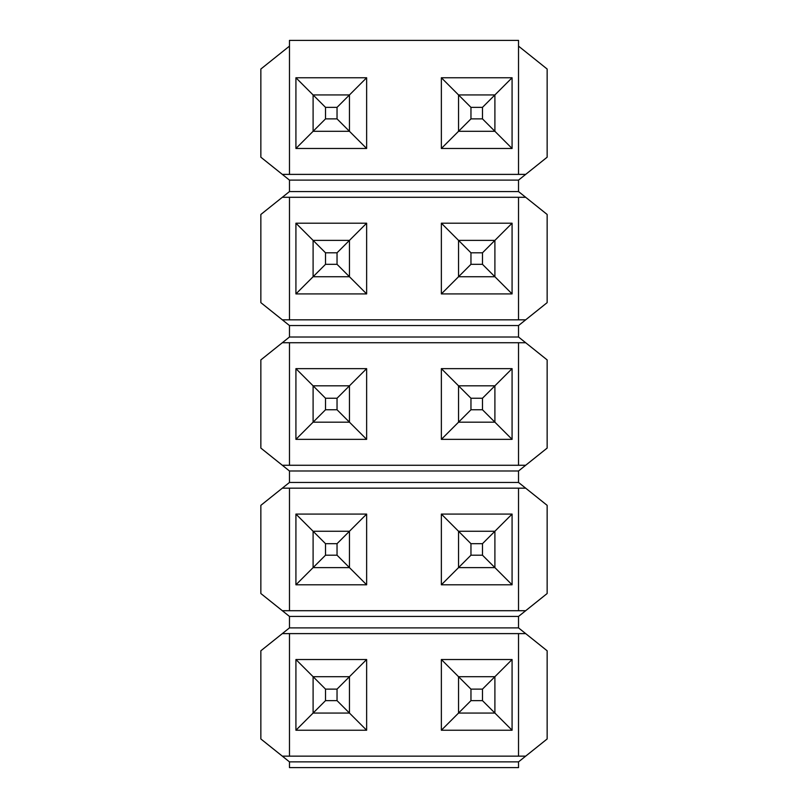 <?xml version="1.0" encoding="UTF-8"?>
<svg xmlns="http://www.w3.org/2000/svg" width="808" height="808" viewBox="0 0 808 808"><rect width="100%" height="100%" fill="white"/><g stroke="black" fill="none" stroke-linecap="round" stroke-linejoin="round"><path stroke-width="1.21" d="M325.523 107.363L325.523 118.877L337.037 118.877L337.037 107.363L325.523 107.363L313.1 94.94L313.1 131.3L325.523 118.877M337.037 118.877L366.64 148.48L295.92 148.48L313.1 131.3L349.46 131.3L349.46 94.94L337.037 107.363M366.64 77.76L349.46 94.94L313.1 94.94L295.92 77.76L366.64 77.76L366.64 148.48M518.524 761.873L518.524 767.6L289.476 767.6L289.476 761.873L518.524 761.873L547.147 738.966L547.147 650.793L525.675 633.613L518.524 633.613L518.524 756.147L282.325 756.147L289.476 761.873M525.675 610.707L547.147 593.526L547.147 505.354L525.675 488.173L518.524 488.173L518.524 610.707L282.325 610.707L289.476 616.433L518.524 616.433L525.675 610.707L518.524 610.707M525.675 465.267L547.147 448.087L547.147 359.913L525.675 342.733L518.524 342.733L518.524 465.267L282.325 465.267L289.476 470.993L518.524 470.993L525.675 465.267L518.524 465.267M525.675 319.827L547.147 302.647L547.147 214.474L525.675 197.293L518.524 197.293L518.524 319.827L282.325 319.827L289.476 325.553L518.524 325.553L525.675 319.827L518.524 319.827M518.524 197.293L289.476 197.293L289.476 319.827M518.524 342.733L289.476 342.733L289.476 465.267M518.524 488.173L289.476 488.173L289.476 610.707M518.524 633.613L289.476 633.613L289.476 756.147M525.675 174.387L282.325 174.387L289.476 180.113L518.524 180.113L547.147 157.207L547.147 69.033L518.524 46.127L518.524 174.387M289.476 174.387L289.476 40.4L518.524 40.4L518.524 46.127M289.476 46.127L260.853 69.033L260.853 157.207L282.325 174.387M289.476 180.113L289.476 191.567L518.524 191.567L518.524 180.113M518.524 191.567L525.675 197.293M289.476 191.567L260.853 214.474L260.853 302.647L282.325 319.827M289.476 197.293L282.325 197.293M289.476 325.553L289.476 337.007L518.524 337.007L518.524 325.553M518.524 337.007L525.675 342.733M289.476 337.007L260.853 359.913L260.853 448.087L282.325 465.267M289.476 342.733L282.325 342.733M289.476 470.993L289.476 482.447L518.524 482.447L518.524 470.993M518.524 482.447L525.675 488.173M289.476 482.447L260.853 505.354L260.853 593.526L282.325 610.707M289.476 488.173L282.325 488.173M289.476 616.433L289.476 627.887L518.524 627.887L518.524 616.433M518.524 627.887L525.675 633.613M289.476 627.887L260.853 650.793L260.853 738.966L282.325 756.147M289.476 633.613L282.325 633.613M337.037 252.803L325.523 252.803L325.523 264.317L337.037 264.317L337.037 252.803L349.46 240.38L313.1 240.38L313.1 276.74L349.46 276.74L349.46 240.38L366.64 223.2L366.64 293.92L295.92 293.92L295.92 223.2L366.64 223.2M325.523 252.803L295.92 223.2M337.037 264.317L366.64 293.92M325.523 264.317L295.92 293.92M337.037 398.243L325.523 398.243L325.523 409.757L337.037 409.757L337.037 398.243L349.46 385.82L313.1 385.82L313.1 422.18L349.46 422.18L349.46 385.82L366.64 368.64L366.64 439.36L295.92 439.36L295.92 368.64L366.64 368.64M325.523 398.243L295.92 368.64M337.037 409.757L366.64 439.36M325.523 409.757L295.92 439.36M337.037 543.683L325.523 543.683L325.523 555.197L337.037 555.197L337.037 543.683L349.46 531.26L313.1 531.26L313.1 567.62L349.46 567.62L349.46 531.26L366.64 514.08L366.64 584.8L295.92 584.8L295.92 514.08L366.64 514.08M325.523 543.683L295.92 514.08M337.037 555.197L366.64 584.8M325.523 555.197L295.92 584.8M337.037 689.123L325.523 689.123L325.523 700.637L337.037 700.637L337.037 689.123L349.46 676.7L313.1 676.7L313.1 713.06L349.46 713.06L349.46 676.7L366.64 659.52L366.64 730.24L295.92 730.24L295.92 659.52L366.64 659.52M325.523 689.123L295.92 659.52M337.037 700.637L366.64 730.24M325.523 700.637L295.92 730.24M482.477 107.363L470.963 107.363L470.963 118.877L482.477 118.877L482.477 107.363L494.9 94.94L458.54 94.94L458.54 131.3L494.9 131.3L494.9 94.94L512.08 77.76L512.08 148.48L441.36 148.48L441.36 77.76L512.08 77.76M470.963 107.363L441.36 77.76M482.477 118.877L512.08 148.48M470.963 118.877L441.36 148.48M482.477 252.803L470.963 252.803L470.963 264.317L482.477 264.317L482.477 252.803L494.9 240.38L458.54 240.38L458.54 276.74L494.9 276.74L494.9 240.38L512.08 223.2L512.08 293.92L441.36 293.92L441.36 223.2L512.08 223.2M470.963 252.803L441.36 223.2M482.477 264.317L512.08 293.92M470.963 264.317L441.36 293.92M482.477 398.243L470.963 398.243L470.963 409.757L482.477 409.757L482.477 398.243L494.9 385.82L458.54 385.82L458.54 422.18L494.9 422.18L494.9 385.82L512.08 368.64L512.08 439.36L441.36 439.36L441.36 368.64L512.08 368.64M470.963 398.243L441.36 368.64M482.477 409.757L512.08 439.36M470.963 409.757L441.36 439.36M482.477 543.683L470.963 543.683L470.963 555.197L482.477 555.197L482.477 543.683L494.9 531.26L458.54 531.26L458.54 567.62L494.9 567.62L494.9 531.26L512.08 514.08L512.08 584.8L441.36 584.8L441.36 514.08L512.08 514.08M470.963 543.683L441.36 514.08M482.477 555.197L512.08 584.8M470.963 555.197L441.36 584.8M482.477 689.123L470.963 689.123L470.963 700.637L482.477 700.637L482.477 689.123L494.9 676.7L458.54 676.7L458.54 713.06L494.9 713.06L494.9 676.7L512.08 659.52L512.08 730.24L441.36 730.24L441.36 659.52L512.08 659.52M470.963 689.123L441.36 659.52M482.477 700.637L512.08 730.24M470.963 700.637L441.36 730.24M525.675 756.147L518.524 756.147M295.92 148.48L295.92 77.76"/></g></svg>
